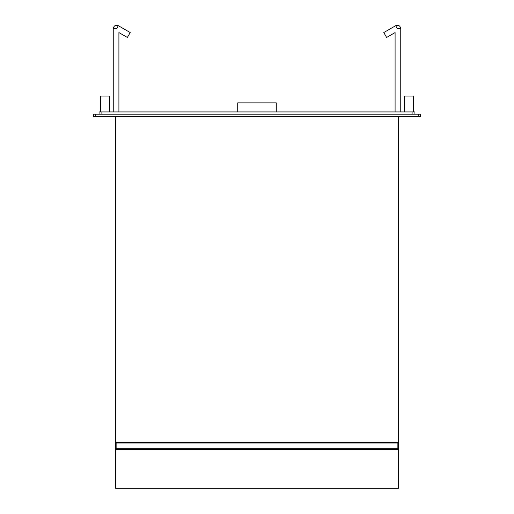 <?xml version="1.0" encoding="UTF-8"?>
<svg xmlns="http://www.w3.org/2000/svg" width="514" height="514" viewBox="0 0 514 514"><rect width="100%" height="100%" fill="white"/><g stroke="black" fill="none" stroke-linecap="round" stroke-linejoin="round"><path stroke-width="0.77" d="M237.725 111.936L237.725 102.864L276.275 102.864L276.275 111.936M99.067 111.936L99.067 114.204L99.067 111.936L414.933 111.936L414.933 114.204L414.933 111.936M413.462 111.936L413.462 96.067L404.389 96.067L404.389 111.936M109.61 111.936L109.61 96.067L100.538 96.067L100.538 111.936M395.093 111.936L395.093 32.575L386.631 37.458L383.797 32.549L395.658 25.7C398.478 24.743 400.181 25.726 400.759 28.643L397.361 28.643C395.26 32.292 395.26 32.292 397.361 28.643C395.26 32.292 395.26 32.292 397.361 28.643C394.579 33.468 394.579 33.468 397.361 28.643C394.579 33.468 394.579 33.468 397.361 28.643C395.26 32.292 395.26 32.292 397.361 28.643C395.26 32.292 395.26 32.292 397.361 28.643C394.579 33.468 394.579 33.468 397.361 28.643C394.579 33.468 394.579 33.468 397.361 28.643L395.658 25.7C398.478 24.743 400.181 25.726 400.759 28.643L400.759 111.936M118.907 111.936L118.907 32.575L127.369 37.458L130.203 32.549L118.342 25.7L116.639 28.643C118.74 32.292 118.74 32.292 116.639 28.643C118.74 32.292 118.74 32.292 116.639 28.643C119.421 33.468 119.421 33.468 116.639 28.643C119.421 33.468 119.421 33.468 116.639 28.643C118.74 32.292 118.74 32.292 116.639 28.643C118.74 32.292 118.74 32.292 116.639 28.643C119.421 33.468 119.421 33.468 116.639 28.643C119.421 33.468 119.421 33.468 116.639 28.643L113.241 28.643C113.819 25.726 115.522 24.743 118.342 25.7C115.522 24.743 113.819 25.726 113.241 28.643L113.241 111.936M93.394 114.204L93.394 116.472L93.394 114.204L420.606 114.204L420.606 116.472L420.606 114.204M93.394 116.472L420.606 116.472M397.868 448.773L397.868 442.997L397.868 448.773L116.132 448.773L116.132 442.997L116.132 448.773M397.868 442.997L116.132 442.997M398.44 116.472L115.56 116.472L115.56 442.515L398.44 442.515L398.44 116.472M115.56 449.255L115.56 488.3L398.44 488.3L398.44 449.255L115.56 449.255L115.56 442.515M398.44 449.255L398.44 442.515M101.9 114.204L101.9 111.936M412.099 114.204L412.099 111.936M95.662 116.472L95.662 114.204M418.338 116.472L418.338 114.204"/></g></svg>
